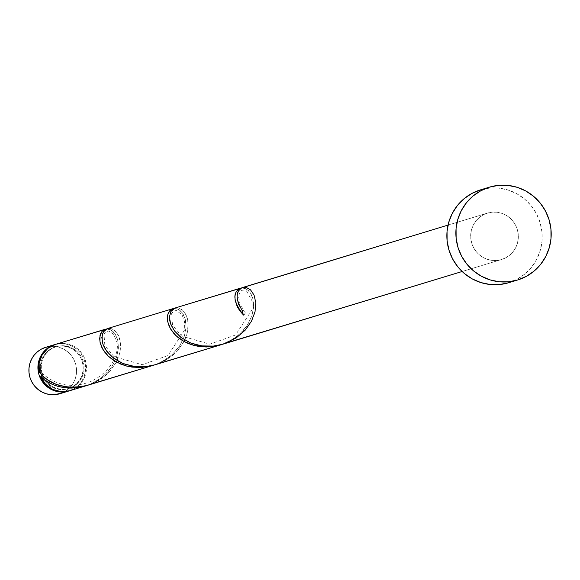 <?xml version="1.0" encoding="UTF-8"?>
<svg xmlns="http://www.w3.org/2000/svg" width="580" height="580" viewBox="0 0 580 580"><rect width="100%" height="100%" fill="white"/><g stroke="black" fill="none" stroke-linecap="round" stroke-linejoin="round"><path stroke-width="0.43" stroke-dasharray="2.9 2.17" d="M56.303 346.637L55.404 346.912A21.83 21.416 73.1 0 0 41.463 374.673L40.412 369.83L40.39 365.56L41.187 361.369L42.775 357.432L45.088 353.887L48.046 350.885L51.526 348.529L55.404 346.912L60.422 345.825L64.626 345.847L68.759 346.695L72.652 348.355L76.161 350.74L79.156 353.778L81.512 357.345L83.143 361.296L83.984 365.494L84.013 369.764L83.215 373.955L81.628 377.892L79.308 381.437L76.357 384.438L72.87 386.795L68.998 388.411A21.83 21.416 -106.9 0 1 45.733 380.748A21.83 21.416 -106.9 0 1 42.159 373.752A21.83 21.416 -106.9 0 1 56.303 346.637A21.83 21.416 -106.9 0 1 82.983 360.803A21.83 21.416 -106.9 0 1 69.97 388.092A21.83 21.416 -106.9 0 1 68.998 388.411L64.88 389.224L60.675 389.209L56.543 388.353L52.65 386.7L49.14 384.308L46.146 381.27L43.79 377.703L42.159 373.752L41.318 369.554L41.289 365.284L42.086 361.094L43.674 357.157L45.987 353.619L48.945 350.61L52.425 348.254L56.303 346.637M69.796 388.085A21.83 21.416 73.1 0 1 68.092 388.687L63.974 389.499L59.769 389.477L55.644 388.629L51.75 386.969L48.234 384.584L45.247 381.546L41.876 375.789A21.83 21.416 73.1 0 0 68.092 388.687L71.971 387.07L75.451 384.714L78.409 381.705L80.729 378.167L82.309 374.23L83.107 370.04L83.085 365.77L82.237 361.572L80.606 357.621L78.249 354.054L75.262 351.016L71.753 348.623L67.853 346.97L63.727 346.115L59.522 346.101L55.404 346.912A21.83 21.416 73.1 0 1 81.954 360.695A21.83 21.416 73.1 0 1 69.803 388.085M487.468 213.106L448.036 225.083L487.468 213.106A24.259 23.794 -106.9 0 1 517.288 229.397A24.259 23.794 -106.9 0 1 501.57 259.521A24.259 23.794 -106.9 0 1 471.75 243.23A24.259 23.794 -106.9 0 1 487.468 213.106L483.162 214.897L479.29 217.522L476.006 220.857L473.432 224.793L471.671 229.173L470.786 233.82L470.815 238.569L471.75 243.23L473.563 247.624L476.18 251.589L479.508 254.961L483.408 257.614L487.736 259.456L492.318 260.406L496.995 260.427L501.57 259.521L462.137 271.505L501.57 259.521L505.876 257.73L509.748 255.106L513.032 251.771L515.605 247.834L517.367 243.455L518.252 238.808L518.223 234.059L517.288 229.397L515.475 225.004L512.858 221.038L509.53 217.667L505.629 215.013L501.301 213.172L496.719 212.222L492.043 212.2L487.468 213.106M90.291 384.214L86.601 385.584L94.395 382.285L104.212 375.477L111.73 366.886L116.507 357.411L118.407 348.051L117.668 339.8L114.818 333.522L110.657 329.824L106.343 328.998L109.526 329.353L113.071 331.528L114.949 333.703L116.732 337.009L117.95 341.018L118.407 348.094L116.732 356.736L112.375 365.907L108.018 371.664L100.441 378.515L90.291 384.214M69.701 390.732A24.259 23.794 73.1 0 0 85.419 360.608A24.259 23.794 73.1 0 0 55.6 344.317M157.912 363.667L154.222 365.045L162.016 361.739L171.832 354.931L179.35 346.34L184.128 336.864L186.028 327.504L185.288 319.261L182.439 312.975L178.278 309.285L173.964 308.458L177.147 308.806L180.692 310.981L182.569 313.164L184.353 316.462L185.571 320.472L186.028 327.548L184.353 336.19L179.996 345.361L173.05 353.807L168.062 357.969L157.912 363.667M117.037 360.709L119.132 355.308L120.299 350.015L120.582 344.288L119.821 339.155L118.182 334.856L114.746 330.455L111.055 328.512L107.394 328.577L110.874 328.476L115.304 330.948L118.82 336.183L120.546 343.686L119.821 352.691L116.275 362.239L109.888 371.33L100.978 378.994L87.689 385.272M91.386 383.989L98.433 380.582L106.198 374.97L110.164 371.019L116.377 362.036M225.533 343.128L221.843 344.498L229.637 341.192L239.453 334.392L246.971 325.8L251.749 316.325L253.649 306.965L252.909 298.714L250.06 292.436L245.898 288.738L241.585 287.912L244.767 288.267L248.312 290.442L250.19 292.617L251.974 295.916L253.192 299.925L253.649 307.008L251.974 315.643L247.617 324.814L243.259 330.578L235.683 337.43L225.533 343.128M184.657 340.17L186.753 334.769L187.92 329.476L188.203 323.742L187.442 318.616L185.803 314.309L182.367 309.909L178.676 307.973L175.015 308.038L178.495 307.929L182.925 310.401L186.441 315.643L188.167 323.14L187.442 332.144L183.896 341.692L177.509 350.784L168.599 358.447L155.309 364.726M159 363.442L166.054 360.035L173.819 354.431L177.784 350.472L183.998 341.497M226.62 342.896L236.923 337.422L245.405 329.933L249.284 324.909L252.278 319.623L254.374 314.222L255.541 308.93L255.823 303.195L254.344 295.8L252.344 291.965L248.791 288.499L246.297 287.426L242.636 287.492M42.108 375.34A2.429 2.378 -106.9 0 0 39.295 372.092L41.738 372.94L42.021 375.543M74.008 388.941L77.879 386.324L81.164 382.981L83.737 379.045L85.499 374.665L86.384 370.018L86.355 365.269L85.419 360.608L83.607 356.214L80.983 352.256L77.662 348.877L73.761 346.224L69.433 344.382L64.851 343.433L60.175 343.411M508.624 282.736A48.517 47.589 73.1 0 0 540.053 222.481A48.517 47.589 73.1 0 0 480.414 189.892L489.571 188.087L498.916 188.137L508.087 190.03L516.744 193.706L524.545 199.02L531.193 205.769L536.428 213.686L540.053 222.481L541.93 231.804L541.981 241.294L540.212 250.596L536.688 259.354L531.541 267.22L524.972 273.905L517.237 279.139L508.624 282.736M54.694 344.592L59.276 343.686L63.945 343.708L68.534 344.658L72.862 346.499L76.763 349.153L80.083 352.524L82.701 356.49L84.513 360.883L85.456 365.545L85.485 370.294L84.593 374.941L82.831 379.32L80.257 383.257L76.973 386.592L73.109 389.216L68.803 391.007M50.257 346.427L54.933 346.449L59.515 347.398L63.843 349.232L67.744 351.893L71.072 355.264L73.689 359.223L75.501 363.624L76.437 368.286L76.466 373.027L75.581 377.682L73.819 382.06L71.246 385.99L67.962 389.332L64.09 391.95M55.144 344.462A24.259 23.794 -106.9 0 1 84.513 360.883A24.259 23.794 -106.9 0 1 69.245 390.869M59.783 393.748A24.259 23.794 73.1 0 0 69.353 388.078A24.259 23.794 73.1 0 0 73.225 358.396A24.259 23.794 73.1 0 0 45.682 347.326M243.564 315.092L244.883 313.911L245.021 312.12L243.905 310.706L242.157 310.459A2.429 2.378 73.1 0 1 244.63 311.351A2.429 2.378 73.1 0 1 243.564 315.092M41.644 372.831C55.789 385.584 71.927 388.571 90.074 381.799C115.072 370.33 119.088 348.913 116.848 342.048L113.491 333.986L108.706 331.064L106.271 331.543L103.987 334.065L104.871 345.687L113.876 356.533L142.187 364.74L167.932 355.533L184.331 330.433L184.469 321.508L182.055 314.759L176.363 310.525L173.92 310.981L171.644 313.454L172.492 325.148L181.496 335.987L209.808 344.194L235.552 334.986L251.952 309.887L252.09 300.962L246.413 290.848L243.078 289.978L240.78 290.935L238.431 295.901L240.113 304.601L244.506 311.199"/><path stroke-width="0.87" d="M45.682 347.326L54.694 344.592L45.682 347.326A24.259 23.794 73.1 0 0 29.964 377.457A24.259 23.794 73.1 0 0 59.783 393.748L68.803 391.007A24.259 23.794 -106.9 0 1 38.983 374.716A24.259 23.794 -106.9 0 1 54.694 344.592L55.144 344.455A24.259 23.794 -106.9 0 0 54.694 344.592L50.387 346.383L46.523 349L43.239 352.343L40.665 356.279L38.903 360.658L38.019 365.306L38.041 370.055L38.983 374.716L40.796 379.11L43.413 383.068L46.733 386.447L50.634 389.1L54.962 390.942L59.551 391.891L64.221 391.913L68.803 391.007L55.209 394.654L50.532 394.625L45.95 393.682L41.622 391.841L37.722 389.187L34.394 385.809L31.777 381.85L29.964 377.457L29.029 372.795L29 368.046L29.884 363.399L31.646 359.02L34.22 355.083L37.504 351.741L41.376 349.124L45.682 347.326L50.257 346.427M41.463 374.673A21.83 21.416 73.1 0 0 41.876 375.789L41.463 374.673M489.433 187.159L480.414 189.892A48.517 47.589 73.1 0 0 448.985 250.147A48.517 47.589 73.1 0 0 508.624 282.736L517.635 279.995A48.517 47.589 -106.9 0 1 457.997 247.406A48.517 47.589 -106.9 0 1 489.433 187.159A48.517 47.589 -106.9 0 1 549.072 219.74A48.517 47.589 -106.9 0 1 517.635 279.995L508.624 282.736L499.467 284.541L490.122 284.49L480.95 282.598L472.294 278.922L464.493 273.608L457.845 266.858L452.61 258.941L448.985 250.147L447.108 240.823L447.057 231.333L448.826 222.031L452.349 213.273L457.497 205.407L464.065 198.722L471.801 193.488L480.414 189.892L489.433 187.159L498.583 185.346L507.928 185.397L517.106 187.289L525.763 190.972L533.557 196.279L540.205 203.029L545.439 210.953L549.072 219.74L550.942 229.064L551 238.554L549.231 247.863L545.707 256.614L540.56 264.487L533.991 271.164L526.249 276.399L517.635 279.995L508.486 281.8L499.141 281.757L489.962 279.857L481.313 276.181L473.512 270.867L466.864 264.118L461.629 256.2L457.997 247.406L456.126 238.09L456.068 228.593L457.837 219.291L461.368 210.533L466.509 202.667L473.077 195.982L480.82 190.748L489.433 187.159M242.715 287.47L448.036 225.083L241.411 287.999L238.481 290.957L237.35 293.966L237.061 297.62L238.438 303.884L242.157 310.459A24.259 23.794 73.1 0 0 243.564 315.092L239.859 310.931L237.191 306.581L235.103 300.179L234.965 296.046L235.944 292.356L237.582 289.935L240.475 288.144L175.015 308.038L172.535 309.423L170.658 311.866L169.432 317.151L169.78 320.892L171.006 324.894L174.558 331.035L180.757 337.285L189.479 342.476L196.301 344.839L203.138 346.086L213.048 346.137L222.93 344.179L462.137 271.505L226.62 342.896M44.123 379.61L40.701 376.724A24.259 23.794 73.1 0 0 69.701 390.732L85.528 385.925L78.372 387.541L71.108 388.1L63.974 387.607L57.188 386.099L52.425 384.373L44.123 379.61M60.175 343.411L55.6 344.317A24.259 23.794 73.1 0 0 39.295 372.092L43.036 376.239L47.712 379.98L56.282 384.409L67.236 387.099L75.407 387.397L81.577 386.722L87.689 385.272L153.149 365.378L141.607 367.466L132.037 367.118L126.541 366.045L120.524 364.03L112.629 359.701L108.286 356.149L104.574 351.951L101.761 347.275L100.122 342.649L99.659 338.357L100.681 333.5L102.153 331.224L105.234 329.237L55.6 344.317L106.626 328.976M107.474 328.555L172.854 308.69L107.394 328.577L103.892 331.064L102.16 334.841L102.16 341.431L103.385 345.441L105.531 349.551L110.722 355.757L118.726 361.485L125.171 364.327L135.517 366.625L145.428 366.676L155.309 364.726L220.77 344.839L209.228 346.92L199.658 346.579L194.162 345.499L188.145 343.483L182.715 340.757L177.973 337.437L174.058 333.688L170.636 329.077L168.41 324.394L167.374 319.906L167.446 315.868L168.301 312.954L171.209 309.452L174.239 308.43M42.26 374.658L40.701 376.724C52.214 387.273 67.157 390.34 85.528 385.925L69.701 390.732L74.008 388.941M106.343 328.998L102.283 331.079L99.978 335.602L99.97 341.91L102.711 349.109L108.322 356.178L116.58 362.145L126.94 366.147L138.613 367.56L150.633 366.074L154.222 365.045L91.386 383.989M116.377 362.036L117.037 360.709M173.964 308.458L169.904 310.539L167.598 315.056L167.591 321.363L170.332 328.563L175.943 335.639L184.201 341.606L194.561 345.6L206.233 347.014L218.254 345.528L221.843 344.498L159 363.442M175.095 308.009L241.86 287.883M183.998 341.497L184.657 340.17M42.108 375.34A2.429 2.378 -106.9 0 1 40.701 376.724L45.508 384.163L52.606 389.376L61.045 391.667L69.701 390.732M55.6 344.317L47.886 348.355L42.144 354.953L39.15 363.232L39.295 372.092C50.127 385.49 66.258 389.883 87.689 385.272M69.245 390.869L68.803 391.007A24.259 23.794 -106.9 0 0 69.245 390.869M64.09 391.95L59.783 393.748M175.015 308.038L170.832 311.547L169.44 316.926L170.563 323.734L174.536 330.999L181.322 337.719L190.559 342.939L201.586 345.89L213.534 346.086L222.93 344.179L236.219 337.901L245.13 330.238L251.517 321.153L255.062 311.598L255.787 302.601L254.062 295.097L250.545 289.862L246.116 287.383L242.636 287.492C235.451 290.841 235.292 298.497 242.157 310.459A24.259 23.794 73.1 0 0 243.564 315.092C233.131 301.571 232.101 292.588 240.475 288.144L241.585 287.912M155.309 364.726L145.913 366.632L133.965 366.437L122.938 363.486L113.702 358.266L106.916 351.545L102.943 344.274L101.819 337.473L103.218 332.086L107.394 328.577"/></g></svg>
